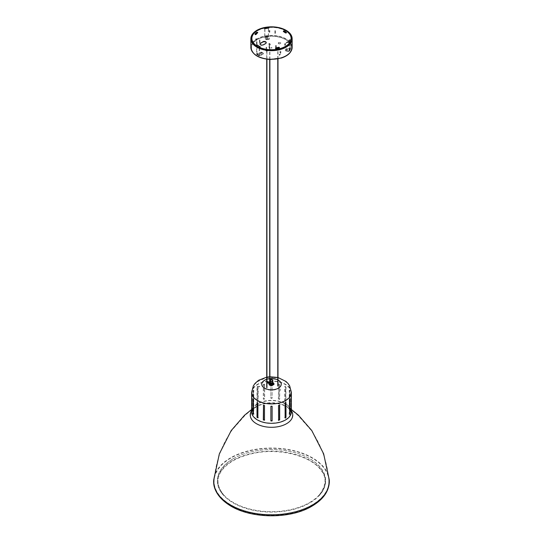 <?xml version="1.0" encoding="UTF-8"?>
<svg xmlns="http://www.w3.org/2000/svg" width="543" height="543" viewBox="0 0 543 543"><rect width="100%" height="100%" fill="white"/><g stroke="black" fill="none" stroke-linecap="round" stroke-linejoin="round"><path stroke-width="0.41" stroke-dasharray="2.71 2.04" d="M270.624 384.702A1.242 0.713 -0 0 0 271.975 384.858A1.242 0.713 -0 0 0 272.742 384.193A1.242 0.713 -0 0 0 272.376 383.691A1.242 0.713 -0 0 0 271.025 383.534A1.242 0.713 -0 0 0 270.258 384.193A1.242 0.713 -0 0 0 270.624 384.702M272.314 384.437L272.505 384.329A1.032 0.597 -0 0 0 272.532 384.193A1.032 0.597 -0 0 0 271.262 383.616L271.079 383.725A0.923 0.529 -0 0 0 270.848 383.82A0.923 0.529 -0 0 0 270.685 383.949L270.495 384.057A1.032 0.597 -0 0 0 270.468 384.193A1.032 0.597 -0 0 0 271.738 384.777L271.921 384.668A0.923 0.529 -0 0 0 272.314 384.437L272.505 383.283A1.032 0.597 0 0 0 272.532 383.148A1.032 0.597 0 0 0 271.262 382.571L271.079 382.679A0.923 0.529 180 0 1 272.423 383.148A0.923 0.529 180 0 1 272.314 383.392M271.262 383.616L271.262 382.571M272.505 384.329L272.505 383.283M271.738 384.777L271.921 383.623A0.923 0.529 180 0 1 270.577 383.148A0.923 0.529 180 0 1 270.685 382.903L270.685 383.949M270.685 382.903L270.495 383.012A1.032 0.597 0 0 0 270.468 383.148A1.032 0.597 0 0 0 271.738 383.731M270.495 383.012L270.495 384.057M271.079 383.725L271.079 382.679M271.921 384.668L271.921 383.623M269.762 385.184A2.437 1.405 180 0 1 269.111 383.921L271.032 382.815A2.437 1.405 180 0 1 273.889 384.464L273.93 384.444M270.156 382.978L271.011 382.761A2.477 1.432 180 0 1 273.964 384.03M273.238 382.869A2.477 1.432 -0 0 0 271.011 382.489A2.437 1.405 180 0 1 272.844 382.686M271.032 382.476L269.07 383.881A2.477 1.432 180 0 0 269.036 384.03M269.111 383.921L271.032 382.815M270.848 380.114A0.923 0.529 180 0 1 271.853 379.998A0.923 0.529 180 0 1 272.423 380.487A0.923 0.529 180 0 1 272.152 380.86A0.923 0.529 180 0 1 271.147 380.976A0.923 0.529 180 0 1 270.577 380.487A0.923 0.529 180 0 1 270.848 380.114M266.722 50.377L266.722 59.201M309.564 502.574A53.832 31.08 -0 0 0 319.406 494.775A53.832 31.08 -0 0 0 300.483 454.41A53.832 31.08 -0 0 0 242.517 454.41A53.832 31.08 -0 0 0 233.436 458.625A53.832 31.08 -0 0 0 223.594 494.775A53.832 31.08 -0 0 0 309.564 502.574M233.212 458.713A54.151 31.263 -0 0 0 222.535 494.164A54.151 31.263 -0 0 0 309.788 502.927A54.151 31.263 -0 0 0 320.465 494.164A54.151 31.263 -0 0 0 300.652 454.471A54.151 31.263 -0 0 0 242.348 454.471A54.151 31.263 -0 0 0 233.212 458.713M274.934 377.88L274.582 377.813L274.934 377.88M259.378 386.86L259.025 386.854L259.378 386.86M267.536 382.679A1.086 0.624 -0 0 0 267.495 382.849A1.086 0.624 -0 0 0 268.167 383.426A1.086 0.624 -0 0 0 269.348 383.29A1.086 0.624 -0 0 0 269.661 382.849A1.086 0.624 -0 0 0 269.627 382.679M272.376 384.03A1.242 0.713 -0 0 0 271.025 383.874A1.242 0.713 -0 0 0 270.258 384.532A1.242 0.713 -0 0 0 270.624 385.041A1.242 0.713 -0 0 0 271.975 385.191A1.242 0.713 -0 0 0 272.742 384.532A1.242 0.713 -0 0 0 272.376 384.03M257.015 386.962L258.183 386.623L257.762 386.168L257.891 401.121L257.015 401.63L257.015 386.962L258.183 386.623L258.183 401.291L257.138 401.908L257.307 387.132M264.468 384.084L264.468 398.752L263.328 399.024L263.328 384.356L264.468 384.084M285.985 386.962L285.862 401.908L285.693 387.132L284.817 386.623L284.817 401.291L285.985 401.63L285.109 401.121L285.238 386.168L284.817 386.623L285.693 387.132M291.367 394.462L290.96 394.198L290.953 409.843L290.953 394.462L291.367 394.462L291.367 409.13L290.953 409.13M278.532 398.752L278.6 383.86L278.369 398.969L279.516 399.248L279.516 384.58L278.532 384.084L279.672 384.356L279.672 399.024L279.448 399.472L279.672 399.024L278.369 398.969M289.711 413.454L289.236 414.112L289.236 399.444L289.616 399.533L289.616 390.098L290.091 390.756L290.091 405.424L289.623 405.791M289.616 390.098L289.236 390.186L289.236 404.854L289.711 405.519L289.711 390.851L289.236 390.186L289.616 390.098M289.711 405.519L290.091 405.424L289.236 404.854M272.118 383.351L272.118 398.019L270.882 398.019L270.882 383.351L272.118 383.351L270.882 383.589L270.882 398.257L272.118 398.257L272.118 383.589M253.384 390.098L253.384 404.766L252.909 405.424L252.909 390.756L253.764 390.186L253.384 390.098M253.377 405.791L252.909 405.424L253.764 404.854L253.764 390.186L253.289 390.851L253.289 405.519M251.626 394.313L251.633 409.13L252.047 409.13L252.04 392.453A19.46 11.233 -0 0 0 264.054 402.838A19.46 11.233 -0 0 0 285.258 400.401A19.46 11.233 -0 0 0 290.96 392.453A19.46 11.233 -0 0 0 278.946 382.075A19.46 11.233 -0 0 0 257.742 384.512A19.46 11.233 -0 0 0 252.04 392.453C252.875 387.39 253.948 384.498 255.258 383.792L257.246 381.81L266.233 377.65L276.869 377.67C285.095 380.039 285.577 381.736 287.654 383.697C289.052 384.512 290.159 387.43 290.96 392.453L290.96 394.198M285.109 417.845L284.817 403.008L285.258 402.254L285.693 402.506L285.258 402.254M253.289 399.024L253.764 399.444L253.764 414.112L253.289 414.479M253.384 414.2L253.764 414.112L253.289 413.454M270.882 420.954L270.882 406.049L272.118 406.049L272.118 420.954M257.307 402.506L258.183 403.008L257.871 417.988M263.484 405.058L264.631 405.329L264.461 420.316M278.539 420.316L278.369 405.329L279.516 405.058M251.633 394.462L252.047 394.462L252.04 411.845A19.46 11.233 -0 0 0 264.054 422.223A19.46 11.233 -0 0 0 285.258 419.787A19.46 11.233 -0 0 0 290.96 411.845A19.46 11.233 -0 0 0 289.711 407.874M251.633 409.843L252.047 409.843L252.047 409.13M264.631 384.301L263.484 384.58L263.484 399.248L264.631 398.969L264.631 384.301M289.711 409.313L290.96 411.845L290.953 409.843L291.367 409.843M289.236 399.444L289.711 399.024M271.622 48.103L271.038 47.845L271.826 47.655L271.622 48.103M269.525 43.589A1.032 0.597 0 0 0 268.758 44.166A1.032 0.597 0 0 0 270.054 44.743A1.032 0.597 0 0 0 270.821 44.166A1.032 0.597 0 0 0 269.525 43.589M266.64 49.963A1.032 0.597 0 0 0 266.559 49.97A1.032 0.597 0 0 0 266.253 50.051M266.097 50.126A1.032 0.597 0 0 0 265.798 50.547A1.032 0.597 0 0 0 267.095 51.123A1.032 0.597 0 0 0 267.862 50.547A1.032 0.597 0 0 0 267.801 50.35M277.276 48.354A1.032 0.597 0 0 0 276.849 48.836A1.032 0.597 0 0 0 278.152 49.413A1.032 0.597 0 0 0 278.912 48.836A1.032 0.597 0 0 0 277.833 48.239M279.211 42.524A1.242 0.713 0 0 0 278.294 43.216A1.242 0.713 0 0 0 279.849 43.902A1.242 0.713 0 0 0 280.772 43.216A1.242 0.713 0 0 0 279.211 42.524M279.346 55.176L279.957 54.667L279.346 55.176A0.618 0.489 -155.1 0 1 279.054 54.965L279.774 53.791L280.378 53.886A0.495 0.394 24.9 0 1 279.774 53.791M255.733 39.164L256.439 39.001L255.733 39.164M255.733 38.913L256.439 38.743L255.733 38.913M256.262 39.361L255.692 39.503L256.262 39.361M255.733 39.707L256.439 39.537L255.733 39.707M256.262 38.899L255.692 39.035L256.262 38.899M256.554 43.739L256.961 43.773L256.554 43.739M256.554 44.01L256.961 44.037L256.554 44.01M256.567 43.874L257.009 43.773L256.567 43.874M256.567 44.146L257.009 44.037L256.567 44.146M256.934 44.255L256.493 44.356L256.934 44.255M259.473 42.055L259.88 42.082L259.473 42.055M259.473 42.32L259.88 42.354L259.473 42.32M259.493 42.191L259.934 42.082L259.493 42.191M259.493 42.456L259.934 42.354L259.493 42.456M259.853 42.571L259.418 42.673L259.853 42.571M266.24 49.42L266.599 49.332L266.24 49.42M266.206 49.44L266.647 49.332L266.206 49.44M266.131 49.603L266.572 49.705M266.647 49.793A1.032 0.597 180 0 0 266.131 49.936L266.572 49.82M269.124 47.75L269.566 47.648L269.124 47.75M269.124 48.022L269.566 47.92L269.124 48.022M269.491 48.13L269.05 48.239L269.491 48.13M274.948 32.777L275.355 32.811L274.948 32.777M274.948 33.048L275.355 33.082L274.948 33.048M274.968 32.919L275.41 32.811L274.968 32.919M274.968 33.184L275.41 33.082L274.968 33.184M275.335 33.293L274.894 33.401L275.335 33.293M280.1 52.447L280.758 52.399L280.1 52.447M280.527 52.596L280.012 52.366L280.527 52.596M280.1 52.915L280.758 52.868L280.1 52.915M280.527 53.133L280.012 52.902L280.819 52.841L280.527 53.133M280.317 52.861L280.833 53.085L280.317 52.861M289.147 50.961L290.132 48.775L288.767 51.123L285.285 50.343L285.577 50.967L288.767 51.463A0.828 0.652 -155.1 0 0 289.568 50.913L289.568 44.268M290.105 48.89L286.541 48.558L286.032 49.067L286.541 48.558M286.032 48.727L285.285 50.343M286.663 49.976L286.663 49.522L287.451 49.522L286.663 49.976M268.541 36.815L264.95 37.372L264.841 36.809L268.432 36.252L269.409 38.723L269.104 39.286L269.409 39.062L268.323 36.021L268.412 27.741M264.95 37.372L265.805 39.551L266.308 39.381L265.805 39.218M266.308 39.381L269.104 38.953M266.939 38.587L266.939 38.132L267.726 38.132L266.939 38.587M256.982 54.11L259.615 55.624L256.9 53.92L261.278 52.067L257.192 54.422A0.828 0.475 -60 0 1 256.778 54.463A0.828 0.475 -60 0 1 256.608 54.09L256.608 46.827M259.615 55.624L263.321 53.581L261.278 52.399M263.321 53.241L261.278 52.067M260.884 53.472L260.884 53.017L261.672 53.017L260.884 53.472M279.957 54.538L279.217 54.986A0.495 0.394 -155.1 0 0 279.821 55.081L279.957 54.538A0.434 0.339 24.9 0 1 279.577 54.476L279.95 54.531M280.378 53.886L279.821 55.081M276.061 46.182L275.701 46.311L276.061 46.182M275.735 46.467L276.265 46.338L275.735 46.467M276.061 45.829L275.701 45.965L276.061 45.829M275.735 46.06L276.265 45.938L275.735 46.06M275.735 45.66L276.265 45.531L275.735 45.66M269.376 31.426L269.783 31.311L269.376 31.426M269.308 31.46L269.837 31.338L269.308 31.46M269.376 31.073L269.783 30.958L269.376 31.073M269.308 31.06L269.837 30.931L269.308 31.06M269.308 30.652L269.837 30.523L269.308 30.652M287.206 41.926A0.618 0.36 60 0 1 287.892 42.32L286.731 42.435L287.206 41.926L285.808 42.877L286.249 43.128L285.808 42.877M287.233 41.906L286.521 42.32A0.618 0.36 60 0 0 286.487 42.34L287.172 42.734L287.892 42.32M287.328 42.001L287.763 42.252M286.249 43.128L287.071 42.727M285.394 43.84L284.742 43.773L285.394 43.84M284.79 43.902L285.489 43.739L284.79 43.902M285.394 44.302L284.742 44.241L285.394 44.302M284.79 44.445L285.489 44.275L284.79 44.445M285.374 45.035L284.668 45.205L285.374 45.035M270.054 44.574A1.032 0.597 180 0 1 268.758 43.997A1.032 0.597 180 0 1 269.79 43.399A1.032 0.597 180 0 1 270.821 43.997A1.032 0.597 180 0 1 270.054 44.574M278.328 48.13A1.032 0.597 180 0 1 278.912 48.666A1.032 0.597 180 0 1 278.152 49.243A1.032 0.597 180 0 1 276.849 48.666A1.032 0.597 180 0 1 276.944 48.415M267.862 50.547L267.862 50.377A1.032 0.597 180 0 1 267.862 50.377A1.032 0.597 180 0 1 267.095 50.954A1.032 0.597 180 0 1 265.798 50.377A1.032 0.597 180 0 1 265.914 50.099M271.622 47.94L271.038 47.682L271.962 47.682L271.622 47.94M279.849 43.739A1.242 0.713 180 0 1 278.294 43.046A1.242 0.713 180 0 1 279.53 42.327A1.242 0.713 180 0 1 280.772 43.046A1.242 0.713 180 0 1 279.849 43.739M263.321 53.92L259.819 55.943L257.192 54.422M269.104 39.286L266.308 39.72M264.733 28.596L264.733 36.578L265.805 39.551M264.95 37.711L268.541 37.155M285.285 50.675L286.032 49.067M290.532 43.053L290.532 48.836A0.828 0.652 24.9 0 1 289.731 49.393L286.541 48.897M289.731 49.393L288.767 51.463M268.018 38.302A0.971 0.563 0 0 0 266.647 38.302A0.971 0.563 0 0 0 266.647 39.096A0.971 0.563 0 0 0 268.018 39.096A0.971 0.563 0 0 0 268.018 38.302L267.726 38.132M261.964 53.187A0.971 0.563 0 0 0 260.592 53.187A0.971 0.563 0 0 0 260.592 53.974A0.971 0.563 0 0 0 261.964 53.974A0.971 0.563 0 0 0 261.964 53.187L261.672 53.017M287.742 49.691A0.971 0.563 0 0 0 286.371 49.691A0.971 0.563 0 0 0 286.371 50.485A0.971 0.563 0 0 0 287.742 50.485A0.971 0.563 0 0 0 287.742 49.691L287.451 49.522M280.317 51.171L280.833 51.402L280.317 51.171M274.968 30.842L275.41 30.734L274.968 30.842M269.722 32.105L269.342 32.322L269.722 32.105M269.749 32.051L269.219 32.18L269.749 32.051M256.289 39.944L255.76 40.243L256.289 39.944M256.316 39.89L255.61 40.06L256.316 39.89M259.493 40.114L259.934 40.012L259.493 40.114M256.567 41.804L257.009 41.696L256.567 41.804M266.206 47.363L266.647 47.261L266.206 47.363M269.124 45.68L269.566 45.571L269.124 45.68M276.143 47.105L275.763 47.329L276.143 47.105M276.17 47.058L275.64 47.18L276.17 47.058M285.34 45.083L284.817 45.388L285.34 45.083M284.79 43.718L285.489 43.549L284.79 43.718M264.448 28.277L264.448 28.616A0.618 0.36 0 0 0 263.599 28.379A19.616 11.328 0 0 0 251.884 38.573M264.448 28.616L264.604 28.949L268.846 27.958M291.116 38.573A19.616 11.328 0 0 0 269.369 27.489A0.618 0.36 0 0 0 268.833 27.747M290.132 40.27L289.636 40.196L288.462 42.727L289.046 42.483M289.453 43.019A0.618 0.36 0 0 0 289.046 42.816M259.832 47.336L260.26 47.092L259.832 47.336A0.618 0.36 0 0 0 259.724 47.424M256.9 53.92L257.063 45.245M259.968 44.058A2.063 1.195 0 0 0 259.948 44.227A2.063 1.195 0 0 0 261.217 45.327A2.063 1.195 0 0 0 263.47 45.069L265.663 43.8A2.063 1.195 0 0 0 266.267 42.958A2.063 1.195 0 0 0 266.246 42.788M275.498 48.368A0.618 0.36 0 0 0 276.204 48.877A18.17 10.493 0 0 0 279.177 48.252A0.618 0.36 0 0 0 279.462 47.757M283.365 31.413A0.618 0.36 0 0 0 283.473 31.833A16.935 9.774 180 0 1 285.367 33.137A0.618 0.36 0 0 0 286.426 32.763M255.034 34.311L255.034 34.277A18.17 10.493 0 0 0 255.034 34.311A0.618 0.36 0 0 0 256.153 34.616A16.935 9.774 180 0 1 257.633 33.137A0.618 0.36 0 0 0 257.667 32.763M264.841 36.809L264.95 28.772M268.432 36.252L268.541 28.222M290.132 48.775L290.132 40.854L289.731 40.453M289.168 50.852L289.168 44.682M289.168 43.664L288.767 42.53M288.462 42.727L288.462 42.388M289.534 40.426L289.534 40.087M259.235 48.184L259.235 55.603A0.828 0.475 120 0 0 259.405 55.983A0.828 0.475 120 0 0 259.819 55.943M259.527 55.434L259.527 48.313M260.26 47.092L260.26 46.752M272.844 383.548A1.446 0.835 -0 0 0 272.525 383.27A1.446 0.835 -0 0 0 270.156 383.548M270.156 383.772A1.344 0.774 180 0 1 270.984 383.059A1.344 0.774 180 0 1 272.45 383.229A1.344 0.774 180 0 1 272.844 383.772L272.471 383.27C270.977 382.971 270.204 383.141 270.156 383.772M272.844 380.738A1.344 0.774 -0 0 0 272.45 380.188A1.344 0.774 -0 0 0 270.984 380.025A1.344 0.774 -0 0 0 270.156 380.738M291.374 410.678A21.258 12.272 -0 0 0 288.917 407.997A21.258 12.272 -0 0 0 256.466 406.354A21.258 12.272 -0 0 0 254.083 407.997A21.258 12.272 -0 0 0 251.626 410.678M329.241 479.74A57.816 33.381 -0 0 0 292.263 450.283A57.816 33.381 -0 0 0 230.619 457.83A57.816 33.381 -0 0 0 213.759 479.74M230.911 458.02A57.402 33.143 -0 0 0 214.173 479.781A57.402 33.143 -0 0 0 248.199 511.744A57.402 33.143 -0 0 0 312.089 504.888A57.402 33.143 -0 0 0 328.827 479.781A57.402 33.143 -0 0 0 292.12 450.527A57.402 33.143 -0 0 0 230.911 458.02M257.307 406.354A20.939 12.089 -0 0 0 256.696 406.693A20.939 12.089 -0 0 0 254.348 408.316A20.939 12.089 -0 0 0 258.047 424.504A20.939 12.089 -0 0 0 286.304 423.791A20.939 12.089 -0 0 0 288.652 408.316A20.939 12.089 -0 0 0 285.693 406.354M285.109 406.055A20.939 12.089 -0 0 0 257.891 406.055M291.367 409.503L288.917 407.997C290.946 410.074 291.767 411.356 291.374 411.845A19.874 11.471 -0 0 0 279.109 401.243A19.874 11.471 -0 0 0 257.45 403.734A19.874 11.471 -0 0 0 251.626 411.845C251.233 411.356 252.054 410.074 254.083 407.997L251.633 409.503M289.616 407.739A19.46 11.233 -0 0 0 285.693 404.155M285.109 403.816A19.46 11.233 -0 0 0 257.891 403.816M257.307 404.155A19.46 11.233 -0 0 0 253.384 407.739M253.289 407.874A19.46 11.233 -0 0 0 252.04 411.845L253.289 409.313M264.604 380.548A9.754 5.634 -0 0 0 264.604 388.516A9.754 5.634 -0 0 0 278.396 388.516A9.754 5.634 -0 0 0 278.396 380.548A9.754 5.634 -0 0 0 264.604 380.548M291.374 392.453A19.874 11.471 -0 0 0 279.109 381.858A19.874 11.471 -0 0 0 257.45 384.342A19.874 11.471 -0 0 0 251.626 392.453M291.367 395.175L290.953 395.175M290.091 390.756L289.711 390.851M253.384 404.766L253.764 404.854M252.909 390.756L253.289 390.851M251.633 395.175L252.047 395.175M253.384 399.533L253.764 399.444M271.853 47.648L271.853 48.049L271.853 47.648M276.686 59.017A20.03 11.566 180 0 1 252.156 50.845A20.03 11.566 180 0 1 266.314 36.68A20.03 11.566 180 0 1 290.844 44.859A20.03 11.566 180 0 1 276.686 59.017M288.767 51.123L289.731 49.053M257.192 54.09L259.819 55.603M280.052 54.585A0.495 0.394 24.9 0 1 279.448 54.49M279.407 54.375A0.557 0.441 -155.1 0 0 280.188 54.497M279.516 54.354A0.495 0.394 -155.1 0 0 280.113 54.449M286.48 42.347L286.521 42.32A0.618 0.36 60 0 1 287.172 42.734M287.138 42.612L286.697 42.361M286.521 42.463L286.962 42.714M253.255 42.911A20.03 11.566 180 0 1 273.136 36.157A20.03 11.566 180 0 1 290.844 44.689A20.03 11.566 180 0 1 276.686 58.848A20.03 11.566 180 0 1 256.608 55.413A20.03 11.566 180 0 1 252.807 43.521M252.936 42.402A20.444 11.803 180 0 1 266.213 35.947A20.444 11.803 180 0 1 290.532 43.033A20.444 11.803 180 0 1 291.245 44.288A20.444 11.803 180 0 1 291.944 47.343A20.444 11.803 180 0 1 276.787 58.746A20.444 11.803 180 0 1 251.056 47.343A20.444 11.803 180 0 1 252.461 43.046M250.852 47.343A20.648 11.919 180 0 1 266.158 35.831A20.648 11.919 180 0 1 291.442 44.261A20.648 11.919 180 0 1 292.148 47.343M263.599 28.379L263.599 28.039M259.819 47.003L257.192 45.49M269.369 27.15L269.369 27.489M256.153 34.616L256.153 34.277M283.473 31.833L283.473 31.494M279.177 48.252L279.177 47.913M263.47 45.069L263.47 44.73M268.323 36.021L264.733 36.578M289.568 50.913L290.532 48.836M268.432 28.324L264.841 28.881M289.168 42.924L290.132 40.854M264.733 28.65L268.323 28.093M256.608 54.09L259.235 55.603M256.9 45.992L259.527 47.512M277.989 58.915L277.989 48.666M277.778 58.956L277.778 48.666M278.294 385.856A0.414 0.414 0 0 0 277.677 385.496A0.414 0.414 0 0 0 277.677 386.216A0.414 0.414 0 0 0 278.294 385.856M272.532 384.193L272.532 383.148M270.468 384.193L270.468 383.148M270.577 380.487L270.577 383.148M272.423 380.487L272.423 383.148M266.932 59.228L266.932 50.377M266.416 387.566A0.414 0.414 0 0 0 267.034 387.926A0.414 0.414 0 0 0 267.034 387.207A0.414 0.414 0 0 0 266.416 387.566M269.891 59.492L269.891 43.997M269.688 59.479L269.688 43.997M270.204 381.186A0.414 0.414 0 0 0 269.586 380.826A0.414 0.414 0 0 0 269.586 381.546A0.414 0.414 0 0 0 270.204 381.186M319.406 494.775C326.214 485.612 326.845 477.596 321.313 470.747C311.838 455.95 278.749 447.364 252.4 453.595C239.069 456.643 229.309 461.74 223.112 468.901C216.148 477.175 216.311 485.802 223.594 494.775M222.535 494.164C216.338 485.435 215.958 477.528 221.395 470.448C231.08 455.475 264.292 446.943 290.756 453.208C304.114 456.263 313.922 461.401 320.194 468.616C327.042 477.127 327.13 485.646 320.465 494.164M289.616 409.212L287.315 407.331C289.304 408.343 292.833 410.997 297.917 415.286L310.861 429.954C321.157 444.724 327.144 461.333 328.827 479.781C329.316 490.098 323.614 498.773 311.73 505.798C291.333 518.511 251.178 519.033 229.153 504.508C216.949 496.478 213.277 486.888 214.173 479.781C215.856 461.333 221.843 444.731 232.132 429.961L245.076 415.293C250.16 410.997 253.696 408.343 255.685 407.331L253.384 409.212M274.996 377.84L274.996 377.487M274.582 377.813L274.582 377.46M280.683 390.132L280.683 389.772M280.276 390.05L280.276 389.704M259.439 386.752L259.439 386.406M259.025 386.854L259.025 386.501M269.661 382.849L269.661 382.51M267.495 382.849L267.495 382.51M272.742 384.532L272.742 384.193M270.258 384.532L270.258 384.193M291.374 410.101L290.96 410.101M251.626 410.101L252.04 410.101M251.626 394.198L252.04 394.198M256.357 39.503L256.357 39.035M255.692 39.503L255.692 39.035M280.086 52.399L280.086 52.868M280.758 52.399L280.758 52.868M276.204 46.311L276.204 45.965M275.701 46.311L275.701 45.965M275.64 45.531L275.64 45.938M276.265 45.531L276.265 45.938M269.783 31.311L269.783 30.958M269.274 31.311L269.274 30.958M269.219 30.523L269.219 30.931M269.837 30.523L269.837 30.931M284.742 43.773L284.742 44.241M285.414 43.773L285.414 44.241M284.668 44.275L284.668 45.205M285.489 44.275L285.489 45.205M280.833 52.366L280.833 51.402M280.012 52.366L280.012 51.402M291.944 38.743L291.944 47.343C291.625 52.04 288.089 55.542 281.335 57.85L269.606 59.268C258.264 58.149 252.081 54.171 251.056 47.343L251.056 38.743M274.894 30.734L274.894 32.811M275.41 30.734L275.41 32.811M269.219 31.338L269.219 32.18M269.837 31.338L269.837 32.18M255.61 39.537L255.61 40.06M256.439 39.537L256.439 40.06M259.418 40.012L259.418 42.082M259.934 40.012L259.934 42.082M256.493 41.696L256.493 43.773M257.009 41.696L257.009 43.773M266.131 47.261L266.131 49.332M266.647 47.261L266.647 49.332M269.05 45.571L269.05 47.648M269.566 45.571L269.566 47.648M275.64 46.338L275.64 47.18M276.265 46.338L276.265 47.18M269.409 38.723L269.409 39.062M257.742 32.933L257.742 32.594M286.494 32.933L286.494 32.594M283.29 31.582L283.29 31.243M259.948 44.227L259.948 43.888M263.443 53.411L263.443 53.75M289.521 51.137L290.478 49.067M268.473 28.148L264.882 28.704M256.778 54.463L259.405 55.983"/><path stroke-width="0.81" d="M273.889 384.464L271.989 385.564A2.477 1.432 180 0 1 269.749 385.17A2.477 1.432 180 0 1 269.023 384.159A2.477 1.432 180 0 1 269.036 384.03M273.964 384.03A2.477 1.432 180 0 1 273.977 384.159A2.477 1.432 180 0 1 273.93 384.444M273.977 384.159L273.977 383.894A2.477 1.432 -0 0 1 273.93 384.172L271.989 385.292A2.477 1.432 -0 0 1 269.023 383.894A2.477 1.432 -0 0 1 269.07 383.609L270.156 382.978M272.844 382.686A2.437 1.405 180 0 1 273.224 382.863A2.437 1.405 180 0 1 273.889 384.132M271.968 385.238A2.437 1.405 180 0 1 269.111 383.589M273.977 383.894A2.477 1.432 -0 0 0 273.251 382.883A2.477 1.432 -0 0 0 273.238 382.869M271.968 385.578A2.437 1.405 180 0 1 269.776 385.191A2.437 1.405 180 0 1 269.762 385.184L269.749 385.17M266.932 386.894L266.932 59.228M274.934 377.528L274.582 377.46L274.934 377.528M259.378 386.507L259.025 386.501L259.378 386.507M267.814 382.068A1.086 0.624 -0 0 0 267.495 382.51A1.086 0.624 -0 0 0 268.167 383.086A1.086 0.624 -0 0 0 269.348 382.951A1.086 0.624 -0 0 0 269.661 382.51A1.086 0.624 -0 0 0 268.995 381.933A1.086 0.624 -0 0 0 267.814 382.068M269.627 382.679A1.086 0.624 -0 0 0 267.814 382.401A1.086 0.624 -0 0 0 267.536 382.679M285.55 418.103L285.985 417.343L285.985 402.675L285.55 402.424L285.109 403.177L285.109 417.845L285.55 418.103L285.109 417.845M291.367 394.462L291.374 411.845A19.874 11.471 -0 0 1 285.55 419.956A19.874 11.471 -0 0 1 263.891 422.447A19.874 11.471 -0 0 1 251.626 411.845L251.633 394.462M291.374 394.198L291.374 392.453A19.874 11.471 -0 0 1 285.55 400.571A19.874 11.471 -0 0 1 263.891 403.055A19.874 11.471 -0 0 1 251.626 392.453L253.371 385.815L255.095 383.351L258.577 380.304L266.722 377.134M291.367 409.843L291.367 409.13M289.616 414.2L290.091 413.542L290.091 398.874L289.616 399.533L289.711 414.479M290.091 405.424L289.616 404.766L289.616 399.533M253.384 399.533L252.909 398.874L252.909 413.542L253.384 414.2L253.384 399.533M253.384 404.766L252.909 405.424M270.882 406.286L270.882 420.954L272.118 420.954L272.118 406.286L270.882 406.286M257.891 403.177L257.015 402.675L257.015 417.343L257.891 417.845L257.891 403.177M264.631 419.997L263.484 419.725L263.484 405.058L263.328 419.943L264.468 420.214L264.468 405.546L263.396 405.051M278.532 420.214L279.672 419.943L279.672 405.275L278.532 405.546L278.6 420.445M251.633 409.13L251.633 409.843M284.817 417.676L285.258 417.934L285.693 417.173L285.693 402.506M253.764 414.112L253.289 413.454L253.289 399.024M272.118 420.716L270.882 420.716M258.183 417.676L257.307 417.173L257.307 402.506M279.516 405.058L279.516 419.725L278.369 419.997M289.711 399.024L289.711 413.454L289.236 414.112M267.801 50.35A1.032 0.597 0 0 0 266.64 49.963M277.833 48.239A1.032 0.597 0 0 0 277.616 48.259A1.032 0.597 0 0 0 277.276 48.354M266.572 49.705L266.131 49.922L266.572 49.82M276.944 48.415A1.032 0.597 180 0 1 278.328 48.13M266.647 49.793A1.032 0.597 180 0 1 267.862 50.356M266.213 27.347A20.444 11.803 180 0 1 291.944 38.743A20.444 11.803 180 0 1 276.787 50.146A20.444 11.803 180 0 1 251.056 38.743A20.444 11.803 180 0 1 266.213 27.347M276.842 50.261A20.648 11.919 180 0 1 250.852 38.743A20.648 11.919 180 0 1 266.158 27.231A20.648 11.919 180 0 1 292.148 38.743A20.648 11.919 180 0 1 276.842 50.261M266.206 50.031L266.559 50.037M257.063 45.245L256.615 45.144A0.618 0.36 180 0 1 255.678 45.103A19.616 11.328 0 0 1 251.884 38.41A19.616 11.328 0 0 1 263.599 28.039A0.618 0.36 180 0 1 264.448 28.277L264.733 28.596M251.884 38.573A19.616 11.328 0 0 0 251.884 38.743A19.616 11.328 0 0 0 255.678 45.442A0.618 0.36 0 0 0 256.615 45.483M268.846 27.958L268.833 27.598A0.618 0.36 180 0 1 269.369 27.15A19.616 11.328 0 0 1 291.116 38.41L291.116 38.743A19.616 11.328 0 0 0 291.116 38.573M259.724 47.424A0.618 0.36 0 0 0 259.9 47.879A19.616 11.328 0 0 0 289.453 43.304A0.618 0.36 0 0 0 289.507 43.162L289.507 42.822A0.618 0.36 180 0 0 289.046 42.483L288.462 42.388L289.636 39.856L290.227 40.284A0.618 0.36 0 0 0 291 39.978A19.616 11.328 0 0 0 291.116 38.743M259.9 47.879L259.9 47.54A0.618 0.36 180 0 1 259.832 47.003L260.26 46.752L259.819 46.671A0.828 0.475 120 0 0 259.235 47.682L259.235 48.184M266.246 42.788A2.063 1.195 0 0 0 264.855 41.831A2.063 1.195 0 0 0 262.737 42.116L260.552 43.379A2.063 1.195 0 0 0 259.968 44.058M279.462 47.757A0.618 0.36 0 0 0 278.654 47.608A16.935 9.774 180 0 1 275.885 48.184A0.618 0.36 0 0 0 275.498 48.368M286.426 32.763A0.618 0.36 0 0 0 286.385 32.729A18.17 10.493 0 0 0 284.349 31.324A0.618 0.36 0 0 0 283.365 31.413M257.667 32.763A0.618 0.36 0 0 0 256.615 32.729A18.17 10.493 0 0 0 255.047 34.29L255.034 33.971A18.17 10.493 180 0 1 256.615 32.39A0.618 0.36 180 0 1 257.633 32.804A16.935 9.774 0 0 0 256.153 34.277A0.618 0.36 180 0 1 255.034 33.971M291 39.978L291 39.639A19.616 11.328 0 0 0 291.116 38.41M256.615 45.144L257.043 44.899L259.819 46.671M259.9 47.54A19.616 11.328 0 0 0 289.453 42.972L289.453 43.304M291 39.639A0.618 0.36 180 0 1 290.227 39.944M268.833 27.598L268.989 27.937L264.95 28.44M262.737 41.777A2.063 1.195 180 0 1 264.991 41.519A2.063 1.195 180 0 1 266.267 42.625A2.063 1.195 180 0 1 265.663 43.467L263.47 44.73A2.063 1.195 180 0 1 261.217 44.988A2.063 1.195 180 0 1 259.948 43.888A2.063 1.195 180 0 1 260.552 43.046L262.737 42.116M276.204 48.544A0.618 0.36 180 0 1 275.885 47.852A16.935 9.774 0 0 0 278.654 47.268A0.618 0.36 180 0 1 279.177 47.913A18.17 10.493 180 0 1 276.204 48.544M286.385 32.39A0.618 0.36 180 0 1 285.367 32.804A16.935 9.774 0 0 0 283.473 31.494A0.618 0.36 180 0 1 284.349 30.992A18.17 10.493 180 0 1 286.385 32.39L286.385 32.729M257.043 45.239L257.043 44.899M289.731 40.121A0.828 0.652 24.9 0 1 290.532 40.915L290.532 43.053M289.168 44.682L289.168 43.664M289.568 44.268L289.568 42.985A0.828 0.652 -155.1 0 0 288.767 42.191M264.821 28.297L268.541 27.883M259.527 48.313L259.819 47.003M256.608 46.827L256.608 46.162A0.828 0.475 -60 0 1 257.192 45.15M259.968 46.922L259.968 46.583M270.156 383.548A1.446 0.835 -0 0 0 270.475 384.451A1.446 0.835 -0 0 0 272.294 384.553A1.446 0.835 -0 0 0 272.844 383.548M272.844 380.738L272.844 383.772A1.344 0.774 180 0 1 272.016 384.492A1.344 0.774 180 0 1 270.55 384.322A1.344 0.774 180 0 1 270.156 383.772L270.156 380.738A1.344 0.774 -0 0 0 270.55 381.288A1.344 0.774 -0 0 0 272.016 381.457A1.344 0.774 -0 0 0 272.844 380.738A1.344 1.344 0 0 0 271.5 379.394A1.344 1.344 0 0 0 270.156 380.738M251.626 410.678A21.258 12.272 -0 0 0 259.954 425.339A21.258 12.272 -0 0 0 286.534 423.71A21.258 12.272 -0 0 0 291.374 410.678M312.381 505.038A57.816 33.381 -0 0 0 329.241 479.74C329.716 490.268 323.947 499.078 311.94 506.157C290.274 519.38 249.956 519.027 228.868 504.814C216.732 496.831 212.849 487.132 213.759 479.74A57.816 33.381 -0 0 0 248.029 511.94A57.816 33.381 -0 0 0 312.381 505.038M285.693 406.354A20.939 12.089 -0 0 0 285.109 406.055M257.891 406.055A20.939 12.089 -0 0 0 257.307 406.354M285.693 404.155A19.46 11.233 -0 0 0 285.109 403.816M257.891 403.816A19.46 11.233 -0 0 0 257.742 403.897A19.46 11.233 -0 0 0 257.307 404.155M266.722 379.285A9.754 5.634 -0 0 0 264.604 380.215A9.754 5.634 -0 0 0 264.604 388.177A9.754 5.634 -0 0 0 278.396 388.177A9.754 5.634 -0 0 0 277.989 379.985M277.778 379.883A9.754 5.634 -0 0 0 269.891 378.641M269.688 378.661A9.754 5.634 -0 0 0 266.932 379.218M290.091 413.542L289.711 413.454M252.909 413.542L253.289 413.454M252.807 43.521A20.03 11.566 180 0 1 253.255 42.911M252.461 43.046A20.444 11.803 180 0 1 252.936 42.402M292.148 38.743L292.148 47.343A20.648 11.919 180 0 1 276.842 58.861A20.648 11.919 180 0 1 250.852 47.343L250.852 38.743M255.678 45.103L255.678 45.442M256.615 32.729L256.615 32.39M278.654 47.608L278.654 47.268M290.532 40.915L289.568 42.985M259.235 47.682L256.608 46.162M277.989 385.184L277.989 58.915M277.778 385.184L277.778 58.956M266.722 386.894L266.722 59.201M269.891 380.507L269.891 59.492M269.688 380.507L269.688 59.479M291.367 409.503L298.446 415.212L311.777 430.545L323.642 453.833L329.241 479.74M266.932 377.1L269.688 376.767M269.891 376.754L277.778 377.46M277.989 377.514L285.951 381.437L287.98 383.439L289.684 385.917L291.374 392.453M251.626 394.313L251.626 392.453M251.633 409.503L244.533 415.232L231.196 430.585L219.345 453.86L213.759 479.74M292.148 47.343C291.808 52.155 288.224 55.725 281.396 58.047L270.149 59.499C258.42 58.529 251.986 54.476 250.852 47.343M268.812 27.842L268.812 27.503"/></g></svg>
